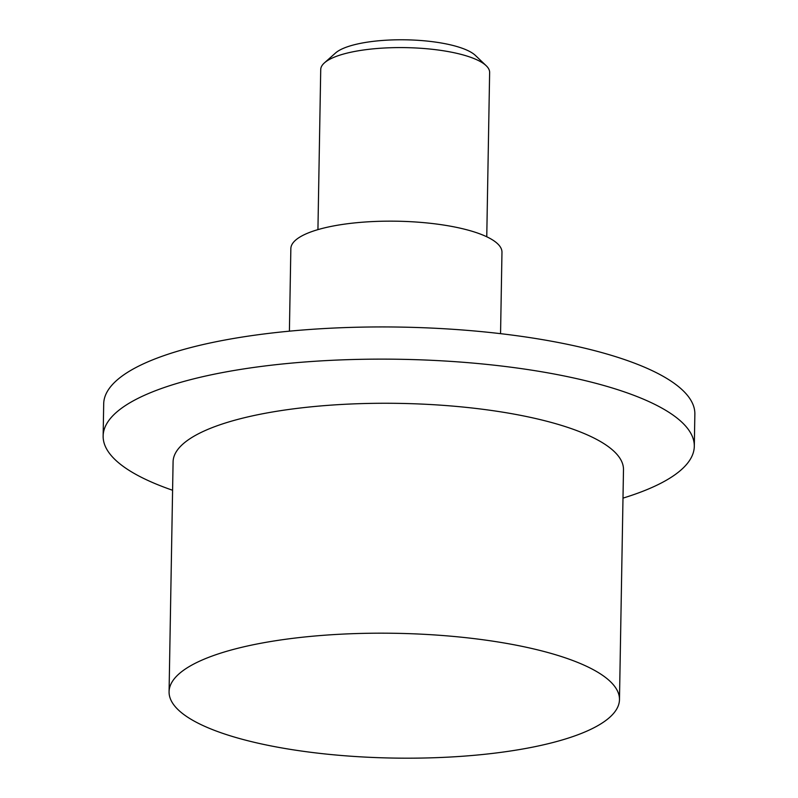 <?xml version="1.0" encoding="UTF-8"?>
<svg xmlns="http://www.w3.org/2000/svg" width="798" height="798" viewBox="0 0 798 798"><rect width="100%" height="100%" fill="white"/><g stroke="black" fill="none" stroke-linecap="round" stroke-linejoin="round"><path stroke-width="1.2" d="M486.76 236.777L489.633 72.498A84.468 23.401 -179 0 0 486.162 65.685A84.468 23.401 -179 0 0 473.044 58.184A84.468 23.401 -179 0 0 390.88 47.73A84.468 23.401 -179 0 0 324.437 62.862A84.468 23.401 -179 0 0 320.726 69.546L317.933 229.625M486.162 65.685L475.399 55.431A73.037 20.229 -179 0 0 464.057 48.947A73.037 20.229 -179 0 0 393.015 39.9A73.037 20.229 -179 0 0 335.549 52.987L324.437 62.862M619.477 699.617L623.487 469.703A225.236 62.394 -179 0 0 579.268 431.548A225.236 62.394 -179 0 0 328.237 405.334A225.236 62.394 -179 0 0 173.086 461.843L169.076 691.756A225.236 62.394 -179 0 0 213.295 729.911A225.236 62.394 -179 0 0 464.326 756.115A225.236 62.394 -179 0 0 619.477 699.617A225.236 62.394 -179 0 0 575.258 661.462A225.236 62.394 -179 0 0 324.227 635.248A225.236 62.394 -179 0 0 169.076 691.756M622.999 498.122A295.619 81.885 -179 0 0 694.3 446.321A295.619 81.885 -179 0 0 636.255 396.247A295.619 81.885 -179 0 0 306.781 361.843A295.619 81.885 -179 0 0 103.142 435.997A295.619 81.885 -179 0 0 161.186 486.072A295.619 81.885 -179 0 0 172.587 490.261M694.3 446.321L694.859 414.132A295.619 81.885 -179 0 0 636.814 364.058A295.619 81.885 -179 0 0 307.34 329.654A295.619 81.885 -179 0 0 103.7 403.808L103.142 435.997M289.405 331.17L290.851 248.607A105.575 29.247 1 0 1 333.584 225.934A105.575 29.247 1 0 1 444.137 225.126A105.575 29.247 1 0 1 501.972 252.298L500.555 333.654"/></g></svg>
